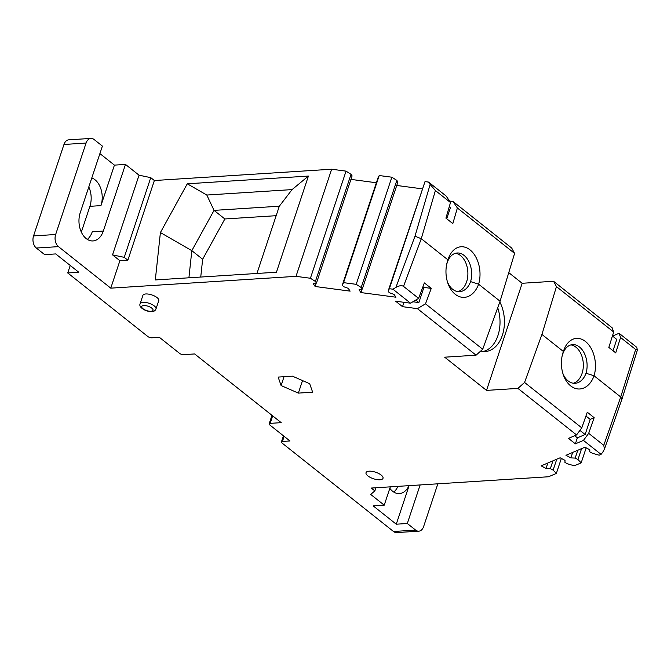 <?xml version="1.0" encoding="UTF-8"?>
<svg xmlns="http://www.w3.org/2000/svg" width="671" height="671" viewBox="0 0 671 671"><rect width="100%" height="100%" fill="white"/><g stroke="black" fill="none" stroke-linecap="round" stroke-linejoin="round"><path stroke-width="1.01" d="M449.511 201.057L453.068 201.526L511.705 248.06L514.598 253.403L500.08 301.229L482.717 349.239L425.498 303.829L417.429 308.652L476.066 355.185L444.68 357.19L486.525 390.396L517.92 388.4L576.557 434.934L581.791 427.863L524.571 382.453L541.925 334.443L556.452 286.609L553.55 281.275L522.164 283.279L486.525 390.396M482.717 349.239L476.066 355.185M417.429 308.652L402.525 306.672L403.976 302.311M425.498 303.829L431.26 288.387L423.896 287.414L418.855 302.562L415.726 300.08M412.9 301.774L418.855 302.562M142.915 295.332A8.354 3.212 18.4 0 1 148.643 294.133A8.354 3.212 18.4 0 1 157.031 297.572A8.354 3.212 18.4 0 1 158.767 300.608L155.982 308.962A8.354 3.212 -161.6 0 0 154.255 305.934A8.354 3.212 -161.6 0 0 143.007 302.319A8.354 3.212 -161.6 0 0 140.138 303.695L142.915 295.332M379.929 479.773A8.949 3.439 18.4 0 1 370.358 477.458A8.949 3.439 18.4 0 1 366.022 472.652A8.949 3.439 18.4 0 1 369.1 471.185A8.949 3.439 18.4 0 1 378.67 473.491A8.949 3.439 18.4 0 1 383.007 478.306A8.949 3.439 18.4 0 1 379.929 479.773M298.352 393.114L312.644 392.2L309.692 383.728L292.439 376.163L278.146 377.077L281.099 385.548L298.352 393.114L302.512 380.583M70.237 265.456L67.737 272.954L147.83 336.515A2.986 1.149 -161.6 0 0 151.847 337.807L159.363 337.32L179.56 353.357A2.986 1.149 -161.6 0 0 183.577 354.649L194.632 353.944L281.216 422.655L270.161 423.359A2.986 1.149 -161.6 0 0 269.13 423.854A2.986 1.149 -161.6 0 0 269.75 424.936L289.956 440.964L282.441 441.443A2.986 1.149 -161.6 0 0 281.417 441.937A2.986 1.149 -161.6 0 0 282.03 443.019L393.508 531.491A8.949 5.989 -93.6 0 0 396.687 532.581L418.788 531.172A8.949 5.989 86.4 0 1 415.617 530.082L407.314 523.497L396.267 524.202L373.177 505.875L384.231 505.171L370.66 494.401L374.871 490.92L371.264 488.06L548.543 476.762L556.351 473.432L553.13 470.119L550.354 468.652L546.043 468.459L541.136 465.867L560.126 457.781L565.024 460.373L564.957 462.436L567.733 463.904L574.326 465.783L581.178 462.864L577.957 459.551L575.181 458.075L570.87 457.89L565.963 455.29L584.944 447.205L589.851 449.805L589.784 451.86L592.56 453.328L599.153 455.206L601.073 454.384L602.994 451.784L604.403 449.218L603.774 445.309L588.677 433.332L594.162 417.672L587.276 412.204L581.791 427.863M576.557 434.934L568.471 438.373L575.366 443.841L583.443 440.402L601.073 454.384M431.26 288.387L424.366 282.919L418.612 298.36L403.514 286.383C401.736 285.225 399.195 285.569 395.89 287.423L392.921 289.193L410.543 303.183L395.63 301.204L402.525 306.672M392.921 289.193L389.373 288.723L388.14 291.097L389.205 292.682L394.062 294.426L395.94 297.211L360.914 292.564L359.035 289.78L362.265 289.109L361.199 287.524L356.209 284.328L343.577 282.65L342.344 285.024L343.409 286.609L348.266 288.345L350.136 291.139L315.118 286.492L313.24 283.707L316.469 283.036L315.404 281.451L310.413 278.255L296.012 276.343L110.774 288.153L58.461 246.634A8.949 5.989 86.4 0 1 55.651 234.506L86.073 143.057A8.949 5.989 86.4 0 1 90.921 138.419A8.949 5.989 86.4 0 1 94.091 139.509L102.395 146.102L80.226 212.724A19.09 12.783 -93.6 0 0 81.258 231.948A19.09 12.783 -93.6 0 0 92.984 240.931A19.09 12.783 -93.6 0 0 103.317 231.05L92.263 231.747A19.09 12.783 86.4 0 1 87.339 239.404M67.737 272.954L78.792 272.25L55.701 253.923L44.655 254.628L36.351 248.044L58.461 246.634M418.788 531.172A8.949 5.989 86.4 0 0 423.636 526.534L437.844 483.816M390.321 486.844L384.231 505.171M407.314 523.497L420.138 484.94M374.871 490.92L375.919 487.758M393.76 492.061A19.09 12.783 86.4 0 0 397.928 486.358M408.983 485.653A19.09 12.783 -93.6 0 1 399.404 493.588A19.09 12.783 -93.6 0 1 389.834 488.32M409.092 485.645L396.267 524.202M99.895 153.592L114.431 165.125L125.477 164.42L139.048 175.19L150.757 177.656L154.364 180.524L331.65 169.226L346.043 171.13L351.034 174.334L352.099 175.911L316.469 283.036M350.941 179.392L376.364 182.764M342.344 285.024L377.974 177.907L379.207 175.534L391.847 177.203L396.838 180.407L397.903 181.984L362.265 289.109M396.746 185.464L422.16 188.836M388.14 291.097L425.011 181.606L428.551 182.076L446.173 196.058L450.493 202.525L435.395 190.539L421.287 238.708L403.514 286.383M508.761 272.636L522.164 283.279M553.55 281.275L612.187 327.809L613.671 332.028L556.452 286.609M612.539 336.062L619.081 333.277L636.704 347.268L637.416 349.977L635.655 349.474L620.558 337.488L615.718 352.879L608.832 347.41L613.671 332.028M150.757 177.656L124.244 257.345L127.851 260.205L119.899 260.717L112.535 254.879L139.048 175.19M125.477 164.42L103.317 231.05M119.899 260.717L110.774 288.153M88.807 186.941A19.09 12.783 86.4 0 1 89.906 206.324L81.325 232.107M91.801 177.941A19.09 12.783 -93.6 0 1 100.952 205.62L114.431 165.125M90.921 138.419L68.811 139.828A8.949 5.989 -93.6 0 0 63.971 144.466L33.55 235.907A8.949 5.989 86.4 0 0 36.351 248.044M124.244 257.345L112.535 254.879M308.417 176.07L187.293 183.795L160.403 232.56L155.311 279.941L276.435 272.225L308.417 176.07L292.07 189.599L206.811 195.035L187.293 183.795M331.65 169.226L296.012 276.343M154.364 180.524L127.851 260.205M346.043 171.13L310.413 278.255M351.034 174.334L315.404 281.451M316.251 283.078L315.118 286.492M343.577 282.65L379.207 175.534M391.847 177.203L356.209 284.328M361.199 287.524L396.838 180.407M362.055 289.151L360.914 292.564M389.373 288.723L425.011 181.606M395.89 287.423L414.988 236.2L430.136 184.45L428.551 182.076M430.136 184.45L435.395 190.539M514.598 253.403L457.379 207.993L452.816 223.594L445.921 218.125L450.493 202.525M446.735 218.763L450.493 207.465L449.318 206.525M457.379 207.993L453.068 201.526M500.08 301.229L478.608 284.194A25.355 16.624 84.1 0 0 470.01 249.864A25.355 16.624 84.1 0 0 447.943 259.862L421.287 238.708L414.988 236.2M446.685 264.349A19.384 13.235 -91.3 0 1 447.129 263.007L447.943 259.862A25.355 17.303 88.7 0 0 447.003 262.965A25.355 17.303 88.7 0 0 447.775 282.927A25.355 17.303 88.7 0 0 463.099 297.37A25.355 17.303 88.7 0 0 478.608 284.194M422.965 286.676L423.896 287.414M410.543 303.183L418.612 298.36M447.129 263.007A19.384 12.715 -95.9 0 1 457.194 252.992A19.384 12.715 -95.9 0 1 464.005 255.357A19.384 12.715 -95.9 0 1 470.581 281.61A19.384 13.235 -91.3 0 1 459.66 291.684A19.384 13.235 -91.3 0 1 452.707 289.318A19.384 13.235 -91.3 0 1 447.406 281.761M470.581 281.61L478.616 284.177M457.865 291.617A19.384 12.984 86.4 0 0 467.813 275.672A19.384 12.984 86.4 0 0 460.524 255.576A19.384 12.984 86.4 0 0 455.45 253.286M499.82 301.95A31.319 20.969 -93.6 0 1 502.361 335.265A31.319 20.969 -93.6 0 1 485.41 351.487A31.319 20.969 -93.6 0 1 480.746 351.008M517.92 388.4L524.571 382.453M619.081 333.277L620.558 337.488M612.43 335.97L616.766 339.417L613.009 350.723M541.925 334.443L563.388 351.478A25.355 17.303 88.7 0 0 562.449 354.582A25.355 17.303 88.7 0 0 563.221 374.552A25.355 17.303 88.7 0 0 578.545 388.995A25.355 17.303 88.7 0 0 594.053 375.81A25.355 16.624 84.1 0 0 585.456 341.48A25.355 16.624 84.1 0 0 563.388 351.478L562.575 354.624A19.384 12.715 -95.9 0 1 572.64 344.609A19.384 12.715 -95.9 0 1 579.45 346.982A19.384 12.715 -95.9 0 1 586.026 373.235A19.384 13.235 -91.3 0 1 575.106 383.3A19.384 13.235 -91.3 0 1 568.152 380.943A19.384 13.235 -91.3 0 1 562.852 373.386M586.026 373.235L594.061 375.794L620.709 396.972L621.958 399.119L604.403 449.218M583.443 440.402L588.677 433.332M575.366 443.841L577.362 437.836L585.137 434.523L590.178 419.367L594.162 417.672M590.178 419.367L585.942 416.012M579.92 430.388L585.137 434.523M577.362 437.836L574.703 435.722M562.13 355.974A19.384 13.235 -91.3 0 1 562.575 354.624M573.302 383.233A19.384 12.984 86.4 0 0 583.258 367.289A19.384 12.984 86.4 0 0 575.97 347.201A19.384 12.984 86.4 0 0 570.895 344.902M572.682 452.43L570.87 457.89M577.781 450.258L575.181 458.075M577.957 459.551L581.589 448.639M586.169 447.851L581.178 462.864M546.043 468.459L547.855 463.007M550.354 468.652L552.954 460.834M556.762 459.216L553.13 470.119M561.342 458.427L556.351 473.432M483.195 351.453A31.319 20.969 86.4 0 0 497.941 335.542A31.319 20.969 86.4 0 0 497.723 307.746M292.07 189.599L279.312 206.215L256.943 273.466M188.912 277.802L191.822 250.66L160.403 232.56M279.312 206.215L214.041 210.375L224.86 218.964L202.65 259.249L191.822 250.66L214.041 210.375L206.811 195.035M224.86 218.964L276.158 215.693M202.65 259.249L200.738 277.048M284.043 376.699L281.099 385.548M415.617 530.082L393.508 531.491M89.906 206.324L100.952 205.62M63.971 144.466L86.073 143.057M33.55 235.907L55.651 234.506M270.161 423.359L272.652 415.869M282.441 441.443L284.135 436.351M603.774 445.309L620.709 396.972L635.655 349.474M150.975 311.285A5.964 2.29 -161.6 0 0 151.789 308.14A5.964 2.29 -161.6 0 0 143.762 305.557A5.964 2.29 -161.6 0 0 142.948 308.702A5.964 2.29 -161.6 0 0 150.975 311.285M269.13 423.854L271.973 415.324M283.456 435.806L281.417 441.937M447.565 282.281L447.783 282.919M446.836 263.678L447.003 262.965M563.011 373.898L563.229 374.535M562.273 355.295L562.449 354.582M621.958 399.102L637.416 349.977M140.138 303.695C139.14 305.8 140.7 307.93 144.81 310.069C146.093 310.908 148.434 311.411 151.822 311.57C153.885 311.57 155.278 310.698 155.982 308.962"/></g></svg>
